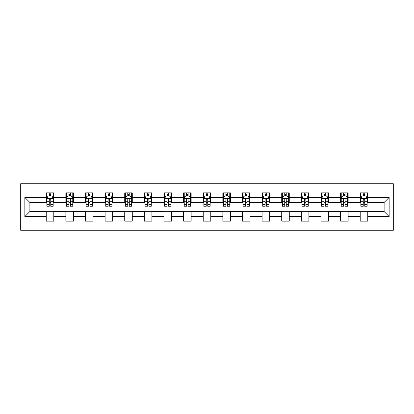 <?xml version="1.0" encoding="UTF-8"?>
<svg xmlns="http://www.w3.org/2000/svg" width="414" height="414" viewBox="0 0 414 414"><rect width="100%" height="100%" fill="white"/><g stroke="black" fill="none" stroke-linecap="round" stroke-linejoin="round"><path stroke-width="0.62" d="M20.7 230.272L393.3 230.272L393.3 183.728L20.7 183.728L20.7 230.272M367.761 197.442L367.761 192.846L360.216 192.846L360.216 197.442L348.138 197.442L348.138 192.846L340.593 192.846L340.593 197.442L328.514 197.442L328.514 192.846L320.969 192.846L320.969 197.442L308.891 197.442L308.891 192.846L301.345 192.846L301.345 197.442L289.267 197.442L289.267 192.846L281.722 192.846L281.722 197.442L269.643 197.442L269.643 192.846L262.098 192.846L262.098 197.442L250.02 197.442L250.02 192.846L242.475 192.846L242.475 197.442L230.396 197.442L230.396 192.846L222.851 192.846L222.851 197.442L210.773 197.442L210.773 192.846L203.227 192.846L203.227 197.442L191.149 197.442L191.149 192.846L183.604 192.846L183.604 197.442L171.525 197.442L171.525 192.846L163.98 192.846L163.98 197.442L151.902 197.442L151.902 192.846L144.357 192.846L144.357 197.442L132.278 197.442L132.278 192.846L124.733 192.846L124.733 197.442L112.655 197.442L112.655 192.846L105.109 192.846L105.109 197.442L93.031 197.442L93.031 192.846L85.486 192.846L85.486 197.442L73.407 197.442L73.407 192.846L65.862 192.846L65.862 197.442L53.784 197.442L53.784 192.846L46.239 192.846L46.239 197.442L24.85 197.442L24.85 216.558L29.88 211.528L46.239 211.528L46.239 221.154L53.784 221.154L53.784 211.528L65.862 211.528L65.862 221.154L73.407 221.154L73.407 211.528L85.486 211.528L85.486 221.154L93.031 221.154L93.031 211.528L105.109 211.528L105.109 221.154L112.655 221.154L112.655 211.528L124.733 211.528L124.733 221.154L132.278 221.154L132.278 211.528L144.357 211.528L144.357 221.154L151.902 221.154L151.902 211.528L163.98 211.528L163.98 221.154L171.525 221.154L171.525 211.528L183.604 211.528L183.604 221.154L191.149 221.154L191.149 211.528L203.227 211.528L203.227 221.154L210.773 221.154L210.773 211.528L222.851 211.528L222.851 221.154L230.396 221.154L230.396 211.528L242.475 211.528L242.475 221.154L250.02 221.154L250.02 211.528L262.098 211.528L262.098 221.154L269.643 221.154L269.643 211.528L281.722 211.528L281.722 221.154L289.267 221.154L289.267 211.528L301.345 211.528L301.345 221.154L308.891 221.154L308.891 211.528L320.969 211.528L320.969 221.154L328.514 221.154L328.514 211.528L340.593 211.528L340.593 221.154L348.138 221.154L348.138 211.528L360.216 211.528L360.216 221.154L367.761 221.154L367.761 211.528L384.12 211.528L384.12 202.472L367.761 202.472L367.761 197.442L389.15 197.442L389.15 216.558L367.761 216.558M360.216 216.558L348.138 216.558M340.593 216.558L328.514 216.558M320.969 216.558L308.891 216.558M301.345 216.558L289.267 216.558M281.722 216.558L269.643 216.558M262.098 216.558L250.02 216.558M242.475 216.558L230.396 216.558M222.851 216.558L210.773 216.558M203.227 216.558L191.149 216.558M183.604 216.558L171.525 216.558M163.98 216.558L151.902 216.558M144.357 216.558L132.278 216.558M124.733 216.558L112.655 216.558M105.109 216.558L93.031 216.558M85.486 216.558L73.407 216.558M65.862 216.558L53.784 216.558M46.239 216.558L24.85 216.558M360.216 197.442L360.216 202.472L348.138 202.472L348.138 197.442M340.593 197.442L340.593 202.472L328.514 202.472L328.514 197.442M320.969 197.442L320.969 202.472L308.891 202.472L308.891 197.442M301.345 197.442L301.345 202.472L289.267 202.472L289.267 197.442M281.722 197.442L281.722 202.472L269.643 202.472L269.643 197.442M262.098 197.442L262.098 202.472L250.02 202.472L250.02 197.442M242.475 197.442L242.475 202.472L230.396 202.472L230.396 197.442M222.851 197.442L222.851 202.472L210.773 202.472L210.773 197.442M203.227 197.442L203.227 202.472L191.149 202.472L191.149 197.442M183.604 197.442L183.604 202.472L171.525 202.472L171.525 197.442M163.98 197.442L163.98 202.472L151.902 202.472L151.902 197.442M144.357 197.442L144.357 202.472L132.278 202.472L132.278 197.442M124.733 197.442L124.733 202.472L112.655 202.472L112.655 197.442M105.109 197.442L105.109 202.472L93.031 202.472L93.031 197.442M85.486 197.442L85.486 202.472L73.407 202.472L73.407 197.442M65.862 197.442L65.862 202.472L53.784 202.472L53.784 197.442M46.239 197.442L46.239 202.472L29.88 202.472L24.85 197.442M29.88 202.472L29.88 211.528M389.15 216.558L384.12 211.528M384.12 202.472L389.15 197.442M46.239 195.993L46.865 195.993M49.256 195.993L50.767 195.993M53.152 195.993L53.784 195.993M46.239 202.348L46.865 202.348M49.256 202.348L50.767 202.348M53.152 202.348L53.784 202.348M46.239 211.652L53.784 211.652M46.239 218.007L53.784 218.007M65.862 211.652L73.407 211.652M65.862 218.007L73.407 218.007M65.862 195.993L66.488 195.993M68.879 195.993L70.39 195.993M72.776 195.993L73.407 195.993M65.862 202.348L66.488 202.348M68.879 202.348L70.39 202.348M72.776 202.348L73.407 202.348M85.486 211.652L93.031 211.652M85.486 218.007L93.031 218.007M85.486 195.993L86.112 195.993M88.503 195.993L90.014 195.993M92.405 195.993L93.031 195.993M85.486 202.348L86.112 202.348M88.503 202.348L90.014 202.348M92.405 202.348L93.031 202.348M105.109 211.652L112.655 211.652M105.109 218.007L112.655 218.007M105.109 195.993L105.736 195.993M108.126 195.993L109.638 195.993M112.028 195.993L112.655 195.993M105.109 202.348L105.736 202.348M108.126 202.348L109.638 202.348M112.028 202.348L112.655 202.348M124.733 211.652L132.278 211.652M124.733 218.007L132.278 218.007M124.733 195.993L125.359 195.993M127.75 195.993L129.261 195.993M131.652 195.993L132.278 195.993M124.733 202.348L125.359 202.348M127.75 202.348L129.261 202.348M131.652 202.348L132.278 202.348M144.357 211.652L151.902 211.652M144.357 218.007L151.902 218.007M144.357 195.993L144.983 195.993M147.374 195.993L148.885 195.993M151.276 195.993L151.902 195.993M144.357 202.348L144.983 202.348M147.374 202.348L148.885 202.348M151.276 202.348L151.902 202.348M163.98 211.652L171.525 211.652M163.98 218.007L171.525 218.007M163.98 195.993L164.606 195.993M166.997 195.993L168.508 195.993M170.899 195.993L171.525 195.993M163.98 202.348L164.606 202.348M166.997 202.348L168.508 202.348M170.899 202.348L171.525 202.348M183.604 211.652L191.149 211.652M183.604 218.007L191.149 218.007M183.604 195.993L184.23 195.993M186.621 195.993L188.132 195.993M190.523 195.993L191.149 195.993M183.604 202.348L184.23 202.348M186.621 202.348L188.132 202.348M190.523 202.348L191.149 202.348M203.227 211.652L210.773 211.652M203.227 218.007L210.773 218.007M203.227 195.993L203.854 195.993M206.244 195.993L207.756 195.993M210.146 195.993L210.773 195.993M203.227 202.348L203.854 202.348M206.244 202.348L207.756 202.348M210.146 202.348L210.773 202.348M222.851 211.652L230.396 211.652M222.851 218.007L230.396 218.007M222.851 195.993L223.477 195.993M225.868 195.993L227.379 195.993M229.77 195.993L230.396 195.993M222.851 202.348L223.477 202.348M225.868 202.348L227.379 202.348M229.77 202.348L230.396 202.348M242.475 211.652L250.02 211.652M242.475 218.007L250.02 218.007M242.475 195.993L243.101 195.993M245.492 195.993L247.003 195.993M249.394 195.993L250.02 195.993M242.475 202.348L243.101 202.348M245.492 202.348L247.003 202.348M249.394 202.348L250.02 202.348M262.098 211.652L269.643 211.652M262.098 218.007L269.643 218.007M262.098 195.993L262.724 195.993M265.115 195.993L266.626 195.993M269.017 195.993L269.643 195.993M262.098 202.348L262.724 202.348M265.115 202.348L266.626 202.348M269.017 202.348L269.643 202.348M281.722 211.652L289.267 211.652M281.722 218.007L289.267 218.007M281.722 195.993L282.348 195.993M284.739 195.993L286.25 195.993M288.641 195.993L289.267 195.993M281.722 202.348L282.348 202.348M284.739 202.348L286.25 202.348M288.641 202.348L289.267 202.348M301.345 211.652L308.891 211.652M301.345 218.007L308.891 218.007M301.345 195.993L301.972 195.993M304.362 195.993L305.874 195.993M308.264 195.993L308.891 195.993M301.345 202.348L301.972 202.348M304.362 202.348L305.874 202.348M308.264 202.348L308.891 202.348M320.969 211.652L328.514 211.652M320.969 218.007L328.514 218.007M320.969 195.993L321.595 195.993M323.986 195.993L325.497 195.993M327.888 195.993L328.514 195.993M320.969 202.348L321.595 202.348M323.986 202.348L325.497 202.348M327.888 202.348L328.514 202.348M340.593 211.652L348.138 211.652M340.593 218.007L348.138 218.007M340.593 195.993L341.224 195.993M343.61 195.993L345.121 195.993M347.512 195.993L348.138 195.993M340.593 202.348L341.224 202.348M343.61 202.348L345.121 202.348M347.512 202.348L348.138 202.348M360.216 211.652L367.761 211.652M360.216 218.007L367.761 218.007M360.216 195.993L360.848 195.993M363.233 195.993L364.744 195.993M367.135 195.993L367.761 195.993M360.216 202.348L360.848 202.348M363.233 202.348L364.744 202.348M367.135 202.348L367.761 202.348M50.767 194.482L49.256 194.482M53.152 204.666L50.767 204.666L50.767 206.244L53.152 206.244L53.152 198.57L51.895 196.055L48.122 196.055L46.865 198.57L46.865 206.244L49.256 206.244L49.256 204.666L46.865 204.666M46.865 198.57L46.865 192.846M53.152 198.57L53.152 192.846M49.256 196.055L49.256 192.846M50.767 192.846L50.767 196.055M50.767 204.666L50.767 199.517C50.26 198.544 49.758 198.544 49.256 199.517L49.256 204.666M70.39 194.482L68.879 194.482M72.776 204.666L70.39 204.666L70.39 206.244L72.776 206.244L72.776 198.57L71.518 196.055L67.746 196.055L66.488 198.57L66.488 206.244L68.879 206.244L68.879 204.666L66.488 204.666M66.488 198.57L66.488 192.846M72.776 198.57L72.776 192.846M68.879 196.055L68.879 192.846M70.39 192.846L70.39 196.055M70.39 204.666L70.39 199.517C69.888 198.544 69.381 198.544 68.879 199.517L68.879 204.666M90.014 194.482L88.503 194.482M92.405 204.666L90.014 204.666L90.014 206.244L92.405 206.244L92.405 198.57L91.142 196.055L87.37 196.055L86.112 198.57L86.112 206.244L88.503 206.244L88.503 204.666L86.112 204.666M86.112 198.57L86.112 192.846M92.405 198.57L92.405 192.846M88.503 196.055L88.503 192.846M90.014 192.846L90.014 196.055M90.014 204.666L90.014 199.517C89.512 198.544 89.005 198.544 88.503 199.517L88.503 204.666M109.638 194.482L108.126 194.482M112.028 204.666L109.638 204.666L109.638 206.244L112.028 206.244L112.028 198.57L110.766 196.055L106.993 196.055L105.736 198.57L105.736 206.244L108.126 206.244L108.126 204.666L105.736 204.666M105.736 198.57L105.736 192.846M112.028 198.57L112.028 192.846M108.126 196.055L108.126 192.846M109.638 192.846L109.638 196.055M109.638 204.666L109.638 199.517C109.136 198.544 108.628 198.544 108.126 199.517L108.126 204.666M129.261 194.482L127.75 194.482M131.652 204.666L129.261 204.666L129.261 206.244L131.652 206.244L131.652 198.57L130.389 196.055L126.617 196.055L125.359 198.57L125.359 206.244L127.75 206.244L127.75 204.666L125.359 204.666M125.359 198.57L125.359 192.846M131.652 198.57L131.652 192.846M127.75 196.055L127.75 192.846M129.261 192.846L129.261 196.055M129.261 204.666L129.261 199.517C128.759 198.544 128.252 198.544 127.75 199.517L127.75 204.666M148.885 194.482L147.374 194.482M151.276 204.666L148.885 204.666L148.885 206.244L151.276 206.244L151.276 198.57L150.018 196.055L146.24 196.055L144.983 198.57L144.983 206.244L147.374 206.244L147.374 204.666L144.983 204.666M144.983 198.57L144.983 192.846M151.276 198.57L151.276 192.846M147.374 196.055L147.374 192.846M148.885 192.846L148.885 196.055M148.885 204.666L148.885 199.517C148.383 198.544 147.876 198.544 147.374 199.517L147.374 204.666M168.508 194.482L166.997 194.482M170.899 204.666L168.508 204.666L168.508 206.244L170.899 206.244L170.899 198.57L169.642 196.055L165.864 196.055L164.606 198.57L164.606 206.244L166.997 206.244L166.997 204.666L164.606 204.666M164.606 198.57L164.606 192.846M170.899 198.57L170.899 192.846M166.997 196.055L166.997 192.846M168.508 192.846L168.508 196.055M168.508 204.666L168.508 199.517C168.006 198.544 167.499 198.544 166.997 199.517L166.997 204.666M188.132 194.482L186.621 194.482M190.523 204.666L188.132 204.666L188.132 206.244L190.523 206.244L190.523 198.57L189.265 196.055L185.488 196.055L184.23 198.57L184.23 206.244L186.621 206.244L186.621 204.666L184.23 204.666M184.23 198.57L184.23 192.846M190.523 198.57L190.523 192.846M186.621 196.055L186.621 192.846M188.132 192.846L188.132 196.055M188.132 204.666L188.132 199.517C187.63 198.544 187.123 198.544 186.621 199.517L186.621 204.666M207.756 194.482L206.244 194.482M210.146 204.666L207.756 204.666L207.756 206.244L210.146 206.244L210.146 198.57L208.889 196.055L205.111 196.055L203.854 198.57L203.854 206.244L206.244 206.244L206.244 204.666L203.854 204.666M203.854 198.57L203.854 192.846M210.146 198.57L210.146 192.846M206.244 196.055L206.244 192.846M207.756 192.846L207.756 196.055M207.756 204.666L207.756 199.517C207.254 198.544 206.752 198.544 206.244 199.517L206.244 204.666M227.379 194.482L225.868 194.482M229.77 204.666L227.379 204.666L227.379 206.244L229.77 206.244L229.77 198.57L228.512 196.055L224.735 196.055L223.477 198.57L223.477 206.244L225.868 206.244L225.868 204.666L223.477 204.666M223.477 198.57L223.477 192.846M229.77 198.57L229.77 192.846M225.868 196.055L225.868 192.846M227.379 192.846L227.379 196.055M227.379 204.666L227.379 199.517C226.877 198.544 226.375 198.544 225.868 199.517L225.868 204.666M247.003 194.482L245.492 194.482M249.394 204.666L247.003 204.666L247.003 206.244L249.394 206.244L249.394 198.57L248.136 196.055L244.358 196.055L243.101 198.57L243.101 206.244L245.492 206.244L245.492 204.666L243.101 204.666M243.101 198.57L243.101 192.846M249.394 198.57L249.394 192.846M245.492 196.055L245.492 192.846M247.003 192.846L247.003 196.055M247.003 204.666L247.003 199.517C246.501 198.544 245.999 198.544 245.492 199.517L245.492 204.666M266.626 194.482L265.115 194.482M269.017 204.666L266.626 204.666L266.626 206.244L269.017 206.244L269.017 198.57L267.76 196.055L263.982 196.055L262.724 198.57L262.724 206.244L265.115 206.244L265.115 204.666L262.724 204.666M262.724 198.57L262.724 192.846M269.017 198.57L269.017 192.846M265.115 196.055L265.115 192.846M266.626 192.846L266.626 196.055M266.626 204.666L266.626 199.517C266.124 198.544 265.622 198.544 265.115 199.517L265.115 204.666M286.25 194.482L284.739 194.482M288.641 204.666L286.25 204.666L286.25 206.244L288.641 206.244L288.641 198.57L287.383 196.055L283.611 196.055L282.348 198.57L282.348 206.244L284.739 206.244L284.739 204.666L282.348 204.666M282.348 198.57L282.348 192.846M288.641 198.57L288.641 192.846M284.739 196.055L284.739 192.846M286.25 192.846L286.25 196.055M286.25 204.666L286.25 199.517C285.748 198.544 285.246 198.544 284.739 199.517L284.739 204.666M305.874 194.482L304.362 194.482M308.264 204.666L305.874 204.666L305.874 206.244L308.264 206.244L308.264 198.57L307.007 196.055L303.234 196.055L301.972 198.57L301.972 206.244L304.362 206.244L304.362 204.666L301.972 204.666M301.972 198.57L301.972 192.846M308.264 198.57L308.264 192.846M304.362 196.055L304.362 192.846M305.874 192.846L305.874 196.055M305.874 204.666L305.874 199.517C305.372 198.544 304.87 198.544 304.362 199.517L304.362 204.666M325.497 194.482L323.986 194.482M327.888 204.666L325.497 204.666L325.497 206.244L327.888 206.244L327.888 198.57L326.63 196.055L322.858 196.055L321.595 198.57L321.595 206.244L323.986 206.244L323.986 204.666L321.595 204.666M321.595 198.57L321.595 192.846M327.888 198.57L327.888 192.846M323.986 196.055L323.986 192.846M325.497 192.846L325.497 196.055M325.497 204.666L325.497 199.517C324.995 198.544 324.493 198.544 323.986 199.517L323.986 204.666M345.121 194.482L343.61 194.482M347.512 204.666L345.121 204.666L345.121 206.244L347.512 206.244L347.512 198.57L346.254 196.055L342.481 196.055L341.224 198.57L341.224 206.244L343.61 206.244L343.61 204.666L341.224 204.666M341.224 198.57L341.224 192.846M347.512 198.57L347.512 192.846M343.61 196.055L343.61 192.846M345.121 192.846L345.121 196.055M345.121 204.666L345.121 199.517C344.619 198.544 344.117 198.544 343.61 199.517L343.61 204.666M364.744 194.482L363.233 194.482M367.135 204.666L364.744 204.666L364.744 206.244L367.135 206.244L367.135 198.57L365.878 196.055L362.105 196.055L360.848 198.57L360.848 206.244L363.233 206.244L363.233 204.666L360.848 204.666M360.848 198.57L360.848 192.846M367.135 198.57L367.135 192.846M363.233 196.055L363.233 192.846M364.744 192.846L364.744 196.055M364.744 204.666L364.744 199.517C364.242 198.544 363.74 198.544 363.233 199.517L363.233 204.666M53.121 198.508L46.896 198.508M46.865 196.205L48.05 196.205M51.973 196.205L53.152 196.205M49.256 201.297L46.865 201.297M53.152 201.297L50.767 201.297M50.767 195.284L49.256 195.284M72.745 198.508L66.519 198.508M66.488 196.205L67.673 196.205M71.596 196.205L72.776 196.205M68.879 201.297L66.488 201.297M72.776 201.297L70.39 201.297M70.39 195.284L68.879 195.284M92.369 198.508L86.143 198.508M86.112 196.205L87.297 196.205M91.22 196.205L92.405 196.205M88.503 201.297L86.112 201.297M92.405 201.297L90.014 201.297M90.014 195.284L88.503 195.284M111.992 198.508L105.767 198.508M105.736 196.205L106.921 196.205M110.843 196.205L112.028 196.205M108.126 201.297L105.736 201.297M112.028 201.297L109.638 201.297M109.638 195.284L108.126 195.284M131.616 198.508L125.39 198.508M125.359 196.205L126.544 196.205M130.467 196.205L131.652 196.205M127.75 201.297L125.359 201.297M131.652 201.297L129.261 201.297M129.261 195.284L127.75 195.284M151.245 198.508L145.014 198.508M144.983 196.205L146.168 196.205M150.091 196.205L151.276 196.205M147.374 201.297L144.983 201.297M151.276 201.297L148.885 201.297M148.885 195.284L147.374 195.284M170.868 198.508L164.637 198.508M164.606 196.205L165.791 196.205M169.714 196.205L170.899 196.205M166.997 201.297L164.606 201.297M170.899 201.297L168.508 201.297M168.508 195.284L166.997 195.284M190.492 198.508L184.261 198.508M184.23 196.205L185.415 196.205M189.338 196.205L190.523 196.205M186.621 201.297L184.23 201.297M190.523 201.297L188.132 201.297M188.132 195.284L186.621 195.284M210.115 198.508L203.885 198.508M203.854 196.205L205.039 196.205M208.961 196.205L210.146 196.205M206.244 201.297L203.854 201.297M210.146 201.297L207.756 201.297M207.756 195.284L206.244 195.284M229.739 198.508L223.508 198.508M223.477 196.205L224.662 196.205M228.585 196.205L229.77 196.205M225.868 201.297L223.477 201.297M229.77 201.297L227.379 201.297M227.379 195.284L225.868 195.284M249.363 198.508L243.132 198.508M243.101 196.205L244.286 196.205M248.209 196.205L249.394 196.205M245.492 201.297L243.101 201.297M249.394 201.297L247.003 201.297M247.003 195.284L245.492 195.284M268.986 198.508L262.755 198.508M262.724 196.205L263.909 196.205M267.832 196.205L269.017 196.205M265.115 201.297L262.724 201.297M269.017 201.297L266.626 201.297M266.626 195.284L265.115 195.284M288.61 198.508L282.384 198.508M282.348 196.205L283.533 196.205M287.456 196.205L288.641 196.205M284.739 201.297L282.348 201.297M288.641 201.297L286.25 201.297M286.25 195.284L284.739 195.284M308.233 198.508L302.008 198.508M301.972 196.205L303.157 196.205M307.079 196.205L308.264 196.205M304.362 201.297L301.972 201.297M308.264 201.297L305.874 201.297M305.874 195.284L304.362 195.284M327.857 198.508L321.631 198.508M321.595 196.205L322.78 196.205M326.703 196.205L327.888 196.205M323.986 201.297L321.595 201.297M327.888 201.297L325.497 201.297M325.497 195.284L323.986 195.284M347.481 198.508L341.255 198.508M341.224 196.205L342.404 196.205M346.327 196.205L347.512 196.205M343.61 201.297L341.224 201.297M347.512 201.297L345.121 201.297M345.121 195.284L343.61 195.284M367.104 198.508L360.879 198.508M360.848 196.205L362.027 196.205M365.95 196.205L367.135 196.205M363.233 201.297L360.848 201.297M367.135 201.297L364.744 201.297M364.744 195.284L363.233 195.284"/></g></svg>

